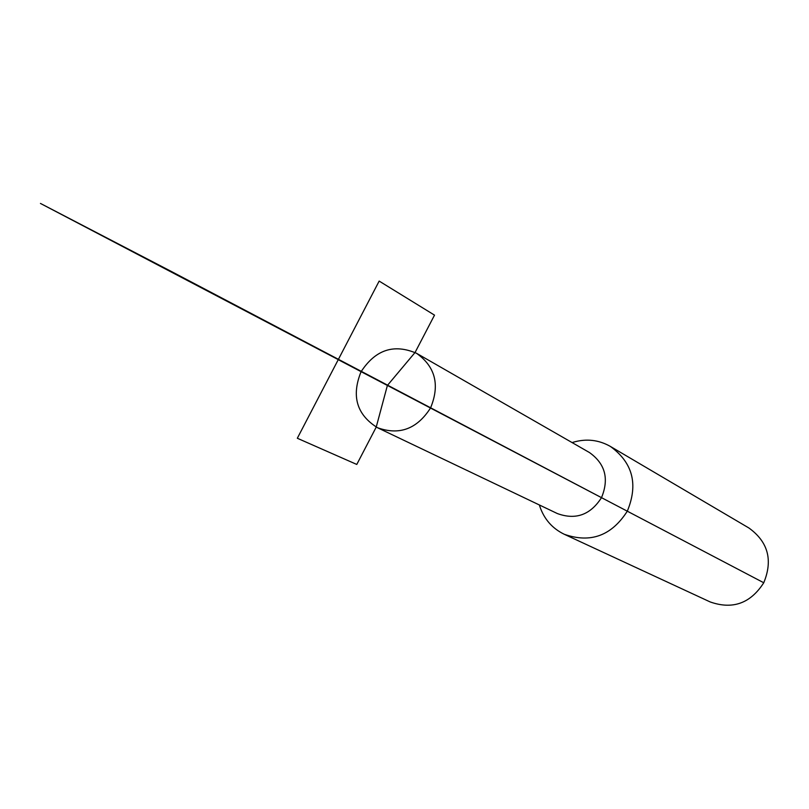 <?xml version="1.0" encoding="UTF-8"?>
<svg xmlns="http://www.w3.org/2000/svg" width="809" height="809" viewBox="0 0 809 809"><rect width="100%" height="100%" fill="white"/><g stroke="black" fill="none" stroke-linecap="round" stroke-linejoin="round"><path stroke-width="1.21" d="M361.036 371.786C375.406 349.721 393.902 343.552 416.534 353.29C435.373 366.74 440.045 384.953 430.55 407.938C417.07 429.003 399.383 435.596 377.479 427.708C356.708 414.714 351.227 396.076 361.036 371.786M416.534 353.29L589.427 452.524C605.233 463.759 609.258 478.807 601.502 497.656C590.428 514.908 575.725 520.217 557.391 513.573L377.479 427.708M539.381 504.978L539.734 506.161C544.073 519.065 552.244 528.439 564.267 534.274C590.53 543.486 611.553 535.77 627.319 511.146C638.412 484.257 632.759 462.687 610.37 446.426C598.741 439.843 586.383 438.438 573.298 442.21L572.105 442.594M564.267 534.274L710.14 601.926C732.6 609.844 750.469 603.453 763.757 582.753C773.06 560.141 768.115 541.888 748.932 528.004L610.37 446.426M360.379 371.28L602.23 498.031M610.229 502.237L170.709 271.136L40.45 203.433L763.757 582.753M387.39 385.458L376.215 427.112L356.779 464.447L297.328 438.256L379.158 281.087L434.514 315.136L415.078 352.461L387.39 385.458L338.243 359.671M539.815 505.19L539.734 506.161M572.539 442.836L573.298 442.21"/></g></svg>
